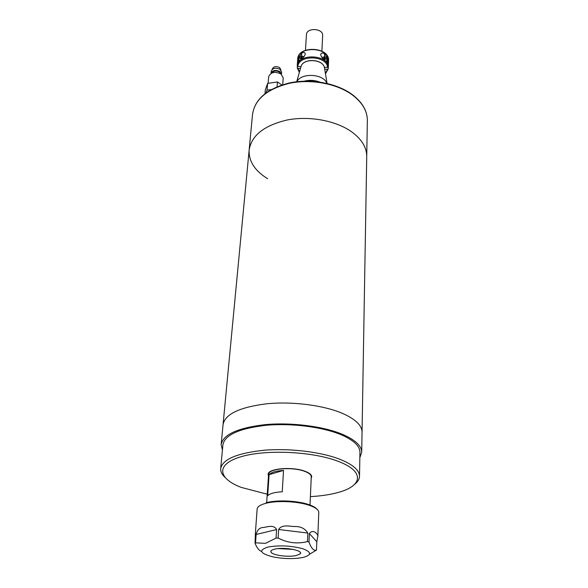 <?xml version="1.0" encoding="UTF-8"?>
<svg xmlns="http://www.w3.org/2000/svg" width="588" height="588" viewBox="0 0 588 588"><rect width="100%" height="100%" fill="white"/><g stroke="black" fill="none" stroke-linecap="round" stroke-linejoin="round"><path stroke-width="0.88" d="M351.058 131.403C335.336 120.489 309.023 115.718 287.069 120.011C263.916 125.516 251.267 135.637 249.114 150.366C251.267 135.637 263.916 125.516 287.069 120.011C309.023 115.718 335.336 120.489 351.058 131.403C361.392 138.805 366.618 147.081 366.736 156.232C366.618 147.081 361.392 138.805 351.058 131.403M366.728 156.915L362.054 431.989C361.863 425.44 355.578 419.347 343.216 413.702C324.392 405.382 292.839 401.207 266.842 403.772C239.5 407.205 224.903 414.187 223.043 424.727C224.903 414.187 239.5 407.205 266.842 403.772C292.839 401.207 324.392 405.382 343.216 413.702C355.578 419.347 361.863 425.44 362.054 431.989L362.046 432.481M267.636 178.73C254.949 170.865 248.768 161.413 249.114 150.366L223.095 424.198M222.426 450.011L221.147 444.697C222.97 434.554 237.706 427.858 265.357 424.617C291.648 422.213 323.591 426.329 342.642 434.4C355.159 439.868 361.517 445.755 361.716 452.069L359.849 457.692M220.706 468.283L222.911 444.881C224.682 434.988 239.044 428.461 265.982 425.3C291.589 422.956 322.709 426.954 341.297 434.811C353.535 440.147 359.753 445.902 359.944 452.069L359.937 452.525M224.689 477.089C221.867 474.347 220.522 471.569 220.662 468.754C222.404 459.324 236.92 453.15 264.218 450.224C290.163 448.071 321.739 451.988 340.592 459.551C353.006 464.682 359.312 470.187 359.518 476.06C359.511 479.044 357.857 481.807 354.571 484.35M267.239 494.207L241.109 487.371C217.531 478.36 215.59 464.094 241.293 456.663C266.651 449.1 314.095 451.54 339.188 461.734C365.075 471.76 362.384 486.1 338.034 492.487C330.103 494.67 320.886 496.044 310.39 496.617M311.199 478.242L311.714 476.772C311.655 474.817 309.523 473.024 305.326 471.385C292.758 466.262 267.364 468.46 268.128 474.479L268.481 475.861M283.526 470.437L282.255 491.766C274.706 492.193 269.855 493.516 267.687 495.735L269.106 474.641C271.259 472.311 276.059 470.907 283.526 470.437L269.106 474.641M311.258 476.89L311.265 476.758C311.206 474.839 309.126 473.075 305.01 471.48C292.699 466.453 267.827 468.614 268.569 474.509L266.673 502.608M255.692 534.044L255.383 533.095L255.067 543.385L255.53 542.856L256.133 534.455C257.265 529.781 259.808 527.436 263.769 527.429C267.003 527.032 274.096 524.32 276.566 529.567L276.044 538.108L278.124 538.057L278.639 529.509C281.85 524.209 289.377 526.326 294.412 526.539C300.505 526.282 304.974 528.45 307.833 533.059L307.45 541.57L308.972 542.055L309.339 533.551C313.536 528.274 318.358 534.962 317.843 536.212L316.822 541.732L316.484 550.067L309.567 554.205M318.777 512.56L318.784 512.383C318.681 509.855 315.594 507.517 309.516 505.379C298.3 501.41 278.021 500.337 266.673 503.115L265.409 503.424C260.058 504.908 257.294 506.805 257.125 509.12L255.383 533.095M302.702 557.527L297.851 558.247C289.619 558.975 281.409 558.534 273.222 556.939C259.874 553.506 258.154 550.206 268.054 547.031C279.41 545.105 290.935 545.649 302.629 548.678C311.846 552.147 311.868 555.101 302.702 557.527M255.53 542.856L265.497 543.349L276.044 538.108M261.594 551.382C259.271 550.846 257.096 548.178 255.067 543.385M296.19 555.557L299.99 554.014C304.4 550.633 284.533 546.686 274.875 549.096C271.325 549.949 270.12 551.074 271.237 552.477C273.538 555.44 288.693 557.299 296.19 555.557M317.013 509.23C315.624 507.554 312.919 506.018 308.913 504.636C298.035 500.785 278.381 499.741 267.371 502.439L266.144 502.74M308.972 542.055C311.368 548.457 313.874 551.132 316.484 550.067M278.124 538.057C287.694 542.967 297.469 544.135 307.45 541.57M278.264 548.582L293.368 549.427M272.222 69.384L272.237 69.171C273.449 66.466 275.897 65.93 279.587 67.547L280.924 69.943M281.63 72.14L281.461 74.301L279.844 71.56C275.507 69.627 272.56 70.237 271.009 73.375L271.186 71.288C272.641 68.054 275.588 67.407 280.02 69.355L281.623 72.214M274.831 82.327L271.876 82.761M280.52 73.647L279.241 71.957C276.125 70.435 273.721 70.751 272.038 72.897M268.106 83.312L268.679 76.624C270.708 72.148 274.816 71.251 280.998 73.956L283.232 77.917M269.943 83.04L276.772 82.048M278.109 82.401L281.784 84.937M266.099 92.801L267.033 90.184L271.134 89.597M277.066 86.737L277.448 81.945L281.836 84.973M267.033 90.184L267.621 83.378L277.448 81.945M264.99 93.639L265.32 89.846L267.621 83.378M322.643 35.736L322.658 35.442C323.179 28.143 306.355 27.423 306.436 34.743L305.473 50.274M318.365 81.864L318.931 81.938M306.796 81.137L311.706 80.563L317.189 81.717M315.411 80.99L315.381 81.526M314.712 80.872L314.676 81.467M313.573 80.718L313.536 81.372M312.86 80.644L312.823 81.328M311.706 80.563L311.662 81.254M310.986 80.541L310.949 81.225M309.832 80.549L309.795 81.181M309.126 80.578L309.09 81.159M307.281 80.74L307.259 81.137M305.04 81.151L306.083 81.137M319.041 81.953C314.389 80.35 309.663 80.086 304.863 81.159M306.914 80.835L306.098 80.953M308.825 80.652L307.987 80.718M310.765 80.607L309.92 80.607M312.713 80.696L311.868 80.637M314.646 80.923L313.808 80.806M316.535 81.284L315.719 81.107M317.204 81.394L317.564 81.761M318.373 81.769L317.579 81.541M298.079 60.88L297.954 62.82L301.291 58.947C303.357 57.712 304.687 56.066 305.29 54.015C304.834 52.229 303.621 51.965 301.659 53.207L298.3 57.609M297.719 58.675L297.234 65.952C297.749 53.332 327.781 54.236 328.273 66.907L328.604 59.623C328.119 46.893 298.241 46.004 297.719 58.675L297.719 58.66C298.351 45.71 328.038 46.599 328.604 59.586L328.604 59.623M327.869 58.793L327.906 57.992L324.598 53.905C322.569 52.508 321.254 52.744 320.644 54.596C321.107 56.654 322.327 58.337 324.319 59.653L327.648 63.724L327.736 61.784M328.273 66.907L327.553 67.407C327.001 55.36 298.469 54.5 297.888 66.495L297.234 65.952M297.888 66.495L300.983 66.591M324.37 67.311L327.553 67.407M298.711 57.102L298.337 57.095M327.906 57.992L327.384 57.977M326.899 83.393C323.672 73.721 301.181 72.464 296.889 81.717M325.407 73.456L327.516 69.296L324.877 69.215L324.774 69.663M300.468 68.465L297.925 68.384L299.468 71.986M328.56 61.52L328.236 68.796L327.516 69.296M297.925 68.384L297.263 67.899L297.366 66.29M326.024 61.248C328.42 59.219 327.928 57.734 324.532 56.786L322.04 57.573M327.046 62.607L328.001 60.777M324.003 59.403L324.047 58.44L322.952 58.499M323.562 59.035L324.017 59.028M324.76 60.005L324.796 59.05L326.487 59.278L326.516 58.697L324.826 58.469L324.885 57.374L324.106 57.352L324.047 58.44M324.106 57.352L324.047 59.432M324.826 58.469L324.819 59.05M326.516 58.697L325.958 59.182M303.82 56.823L301.659 56.088C298.212 56.801 297.528 58.241 299.615 60.41M301.049 59.131L301.093 58.33L301.1 59.087M302.717 57.845L301.909 57.771L301.989 56.683L301.218 56.654L301.13 57.749L299.446 57.867L299.41 58.455L301.093 58.33M301.13 57.749L301.144 59.05M301.218 56.654L301.159 59.043M301.909 57.771L301.916 58.359M297.903 59.05L298.608 61.667M299.446 57.867L299.998 58.381M367.338 120.863L367.353 120.165C367.243 110.772 362.149 102.297 352.08 94.734C336.755 83.599 311.118 78.792 289.693 83.246C267.092 88.942 254.7 99.357 252.524 114.476L249.18 149.631M316.822 541.732L309.339 533.551M307.833 533.059L278.639 529.509M276.566 529.567L256.133 534.455M304.591 81.166C309.582 79.968 314.484 80.247 319.306 81.989M319.284 81.982C314.477 80.277 309.582 80.005 304.613 81.166M301.659 53.207L301.695 56.036C299.468 56.139 298.219 57.095 297.903 58.903L299.123 60.968M324.598 53.905L324.547 56.735L321.967 57.477M324.605 68.656L324.4 67.414C322.709 59.065 303.467 58.124 301.093 66.275L300.843 67.164M328.001 60.843L328.023 59.711L326.509 61.836M252.524 114.476C254.766 99.107 267.173 88.575 289.744 82.871C311.111 78.395 336.645 83.18 351.984 94.367C362.105 101.989 367.228 110.588 367.353 120.165L366.736 156.232M223.043 424.727L221.198 444.19M362.054 431.989L361.716 452.069M359.944 452.069L359.518 476.06M311.265 476.758L309.994 505.54M299.99 554.014L300.446 552.933M317.843 536.212L318.784 512.383M267.371 502.439L266.673 503.115M308.913 504.636L309.516 505.379M271.237 552.477L270.862 551.206M283.24 77.807L282.718 84.687M322.658 35.537L321.871 51.193M304.246 81.173C309.472 79.865 314.602 80.152 319.644 82.033M327.068 83.43L324.4 67.414C322.665 58.947 303.526 58.006 301.093 66.275L296.697 81.739M297.271 67.951L299.358 72.39M325.473 73.867L328.229 68.833M328.023 59.711C327.869 57.962 326.707 56.97 324.539 56.727M303.893 56.742L301.666 56.036"/></g></svg>
